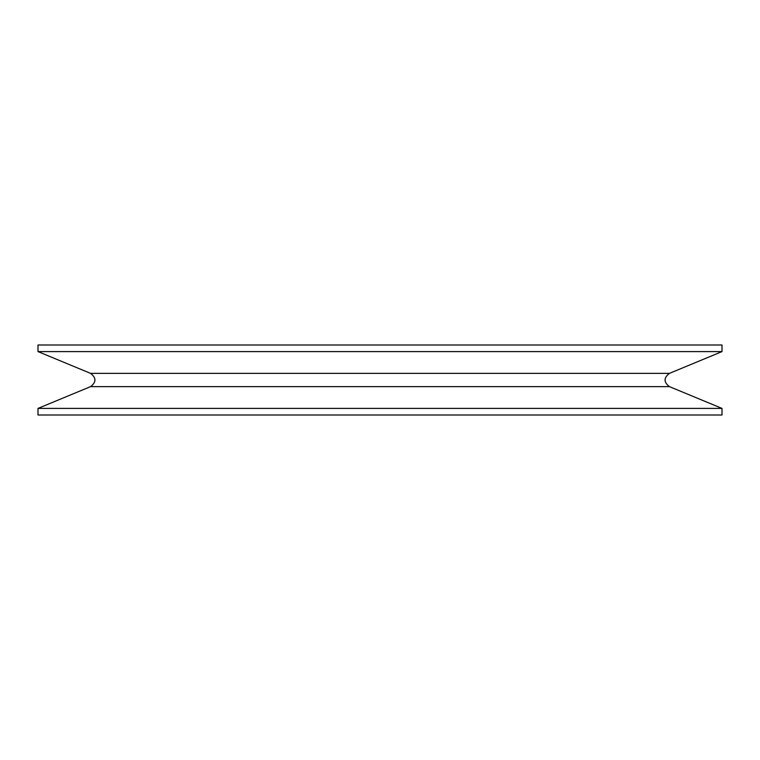 <?xml version="1.0" encoding="UTF-8"?>
<svg xmlns="http://www.w3.org/2000/svg" width="760" height="760" viewBox="0 0 760 760"><rect width="100%" height="100%" fill="white"/><g stroke="black" fill="none" stroke-linecap="round" stroke-linejoin="round"><path stroke-width="1.14" d="M722 344.992L38 344.992L38 351.595L722 351.595L722 344.992M669.436 386.631L90.563 386.631L38 408.405L722 408.405L669.436 386.631C663.622 382.213 663.622 377.786 669.436 373.369L722 351.595M722 408.405L722 415.007L38 415.007L38 408.405M669.436 373.369L90.563 373.369L38 351.595M90.563 386.631C96.377 382.213 96.377 377.786 90.563 373.369"/></g></svg>
